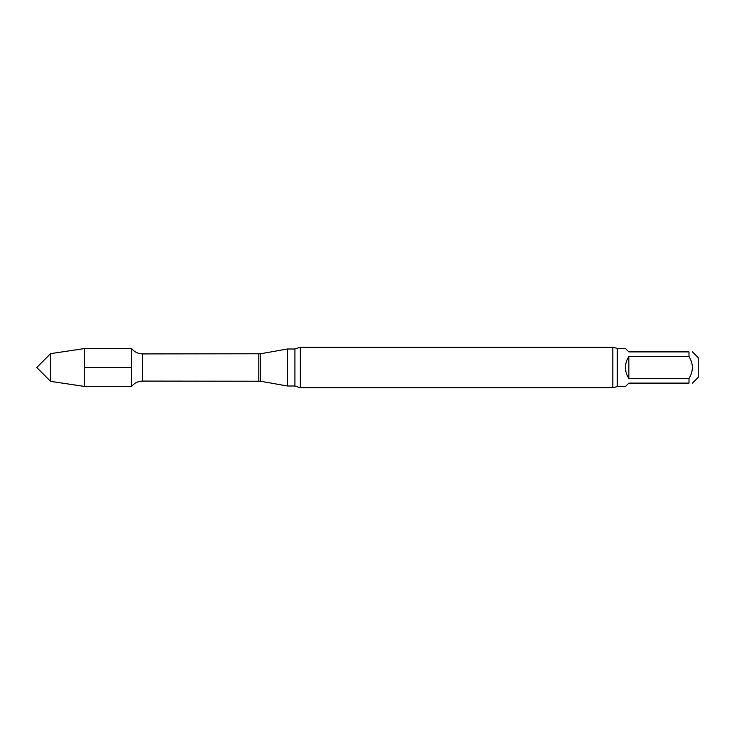 <?xml version="1.0" encoding="UTF-8"?>
<svg xmlns="http://www.w3.org/2000/svg" width="735" height="735" viewBox="0 0 735 735"><rect width="100%" height="100%" fill="white"/><g stroke="black" fill="none" stroke-linecap="round" stroke-linejoin="round"><path stroke-width="1.1" d="M688.998 378.47C693.482 371.184 693.482 363.871 688.998 356.53L628.866 356.53L628.866 378.47L688.998 378.47L688.998 383.11C693.482 383.11 693.482 383.11 688.998 383.11C693.482 383.11 693.482 383.11 688.998 383.11L628.866 383.11L625.393 386.582L617.299 386.582L617.299 348.418L612.815 347.26L300.312 347.26L300.312 387.74L294.919 386.004L294.919 348.996L287.477 348.996L287.477 386.004L260.401 381.226L260.401 353.774L142.553 353.912C138.061 353.811 134.404 352.019 131.583 348.537L84.672 348.537L84.672 386.463L50.623 381.373L50.623 353.627L84.672 348.537M628.866 356.53C624.281 363.843 624.281 371.157 628.866 378.47M617.299 348.418L625.393 348.418L628.866 351.89L688.998 351.89C693.482 351.89 693.482 351.89 688.998 351.89C693.482 351.89 693.482 351.89 688.998 351.89L688.998 356.53M692.471 383.11L698.25 377.331L698.25 357.669L692.471 351.89M260.401 381.226L142.553 381.088C138.061 381.189 134.404 382.981 131.583 386.463L131.583 348.537L131.583 386.463L84.672 386.463M617.299 386.582L612.815 387.74L300.312 387.74M612.815 387.74L612.815 347.26M50.623 381.373L36.75 367.5L50.623 353.627M84.672 367.5L131.583 367.5M142.553 381.088L142.553 353.912M258.793 381.088L258.793 353.912M260.401 353.774L287.477 348.996M294.919 386.004L287.477 386.004M294.919 348.996L300.312 347.26"/></g></svg>
